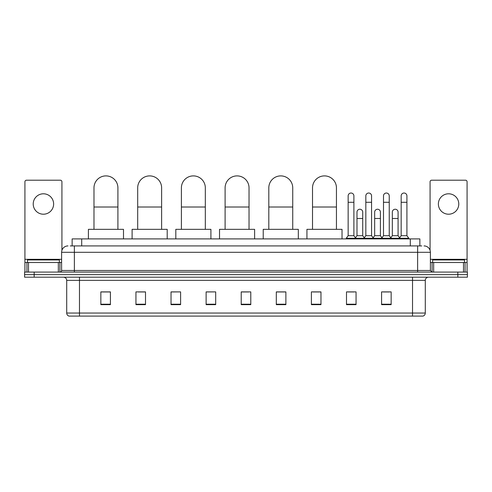 <?xml version="1.0" encoding="UTF-8"?>
<svg xmlns="http://www.w3.org/2000/svg" width="492" height="492" viewBox="0 0 492 492"><rect width="100%" height="100%" fill="white"/><g stroke="black" fill="none" stroke-linecap="round" stroke-linejoin="round"><path stroke-width="0.74" d="M72.139 245.92L72.139 238.903L419.861 238.903L419.861 245.92M70.368 245.92L421.779 245.92M70.221 245.92L74.366 245.92L74.366 252.298L61.605 252.298L61.605 270.483A1.593 1.593 0 0 1 60.012 272.082M67.988 245.92A6.378 6.378 0 0 0 61.605 252.298M424.012 245.92A6.378 6.378 0 0 1 430.395 252.298L430.395 270.483L431.988 272.082M34.169 272.082L24.6 272.082L24.6 274.634L34.169 274.634L24.6 274.634L24.6 277.187L34.169 277.187L34.169 274.634L457.831 274.634L34.169 274.634L34.169 272.082L457.831 272.082L457.831 274.634L467.4 274.634L457.831 274.634L457.831 277.187L34.169 277.187M457.831 277.187L467.4 277.187L467.4 272.082L457.831 272.082M425.291 313.041C425.199 314.572 424.436 315.593 422.991 316.104L412.53 316.104L412.53 313.041L425.291 313.041L425.291 280.372A3.192 3.192 0 0 1 428.477 277.187M412.53 316.104L69.009 316.104A3.192 3.192 0 0 1 66.709 313.041L66.709 280.372C66.525 278.435 65.461 277.371 63.523 277.187M391.152 304.653L391.152 291.891L381.583 291.891L381.583 304.653L391.152 304.653M356.06 304.653L356.06 291.891L346.491 291.891L346.491 304.653L356.06 304.653M320.969 304.653L320.969 291.891L311.399 291.891L311.399 304.653L320.969 304.653M285.877 304.653L285.877 291.891L276.307 291.891L276.307 304.653L285.877 304.653M110.417 304.653L110.417 291.891L100.848 291.891L100.848 304.653L110.417 304.653M145.509 304.653L145.509 291.891L135.94 291.891L135.94 304.653L145.509 304.653M180.601 304.653L180.601 291.891L171.032 291.891L171.032 304.653L180.601 304.653M215.693 304.653L215.693 291.891L206.123 291.891L206.123 304.653L215.693 304.653M250.785 304.653L250.785 291.891L241.215 291.891L241.215 304.653L250.785 304.653M312.992 291.953L320.969 291.953M347.832 291.953L354.209 291.953M383.176 291.953L389.559 291.953M215.693 291.891L206.123 291.953L215.693 291.891M180.601 291.891L171.032 291.953L180.601 291.891M138.172 291.953L145.509 291.953M241.215 291.953L248.552 291.953M110.417 291.953L100.848 291.953M285.877 291.953L276.307 291.953M59.372 262.507L59.372 259.954L27.472 259.954L27.472 262.507M43.425 193.793A10.209 10.209 0 0 0 33.216 204.002A10.209 10.209 0 0 0 43.425 214.211A10.209 10.209 0 0 0 53.628 204.002A10.209 10.209 0 0 0 43.425 193.793M58.339 272.082L58.339 262.507L28.505 262.507L28.505 272.082M61.924 250.311L61.924 181.8A1.593 1.593 0 0 0 60.331 180.201L26.513 180.201A1.593 1.593 0 0 0 24.92 181.8L24.92 262.507L28.505 262.507M58.339 262.507L61.605 262.507M24.92 272.082L24.92 262.507M93.984 229.333L93.984 187.858A11.962 11.962 0 0 1 105.952 175.896A11.962 11.962 0 0 1 117.914 187.858A11.962 11.962 0 0 0 105.952 175.896M117.914 229.333L117.914 187.858M123.498 238.903L123.498 229.333L88.406 229.333L88.406 238.903M137.692 229.333L137.692 187.858A11.962 11.962 0 0 1 149.654 175.896A11.962 11.962 0 0 1 161.622 187.858A11.962 11.962 0 0 0 149.654 175.896M161.622 229.333L161.622 187.858M167.2 238.903L167.2 229.333L132.108 229.333L132.108 238.903M181.4 229.333L181.4 187.858A11.962 11.962 0 0 1 193.362 175.896A11.962 11.962 0 0 1 205.324 187.858A11.962 11.962 0 0 0 193.362 175.896M205.324 229.333L205.324 187.858M210.908 238.903L210.908 229.333L175.816 229.333L175.816 238.903M225.102 229.333L225.102 187.858A11.962 11.962 0 0 1 237.07 175.896A11.962 11.962 0 0 1 249.032 187.858A11.962 11.962 0 0 0 237.07 175.896M249.032 229.333L249.032 187.858M254.616 238.903L254.616 229.333L219.524 229.333L219.524 238.903M268.81 229.333L268.81 187.858A11.962 11.962 0 0 1 280.772 175.896A11.962 11.962 0 0 1 292.734 187.858A11.962 11.962 0 0 0 280.772 175.896M292.734 229.333L292.734 187.858M298.318 238.903L298.318 229.333L263.226 229.333L263.226 238.903M312.518 229.333L312.518 187.858A11.962 11.962 0 0 1 324.48 175.896A11.962 11.962 0 0 1 336.442 187.858A11.962 11.962 0 0 0 324.48 175.896M336.442 229.333L336.442 187.858M342.026 238.903L342.026 229.333L306.934 229.333L306.934 238.903M348.151 202.28L353.896 202.28L353.896 235.711L348.151 235.711L348.151 195.896A2.872 2.872 0 0 1 351.202 193.03A2.872 2.872 0 0 1 353.896 195.896A2.872 2.872 0 0 0 351.202 193.03M348.151 235.711L346.239 238.263L346.239 238.903M353.896 235.711L355.808 238.263L346.239 238.263M365.827 235.711L365.827 202.28L371.565 202.28L371.565 235.711L365.827 235.711L363.908 238.263L355.808 238.263L355.808 238.903M365.827 202.28L365.827 195.896A2.872 2.872 0 0 1 368.877 193.03A2.872 2.872 0 0 1 371.565 195.896A2.872 2.872 0 0 0 368.877 193.03M371.565 235.711L373.483 238.263L363.908 238.263L363.908 238.903M383.496 235.711L383.496 202.28L389.24 202.28L389.24 235.711L383.496 235.711L381.583 238.263L373.483 238.263L373.483 238.903M383.496 202.28L383.496 195.896A2.872 2.872 0 0 1 386.552 193.03A2.872 2.872 0 0 1 389.24 195.896A2.872 2.872 0 0 0 386.552 193.03M389.24 235.711L391.152 238.263L381.583 238.263L381.583 238.903M401.171 235.711L401.171 202.28L406.915 202.28L406.915 235.711L401.171 235.711L399.258 238.263L391.152 238.263L391.152 238.903M401.171 202.28L401.171 195.896A2.872 2.872 0 0 1 404.221 193.03A2.872 2.872 0 0 1 406.915 195.896A2.872 2.872 0 0 0 404.221 193.03M406.915 235.711L408.827 238.263L399.258 238.263L399.258 238.903M408.827 238.263L408.827 238.903M356.989 212.101A2.872 2.872 0 0 1 360.039 209.241A2.872 2.872 0 0 1 362.727 212.101L362.727 218.485L356.989 218.485L356.989 212.101M362.727 218.485L362.727 235.711L356.989 235.711L356.989 218.485M356.989 235.711L355.439 237.777M362.727 235.711L364.277 237.777M374.658 212.101A2.872 2.872 0 0 1 377.715 209.241A2.872 2.872 0 0 1 380.402 212.101L380.402 218.485L374.658 218.485L374.658 212.101M380.402 218.485L380.402 235.711L374.658 235.711L374.658 218.485M374.658 235.711L373.114 237.777M380.402 235.711L381.952 237.777M392.333 212.101A2.872 2.872 0 0 1 395.383 209.241A2.872 2.872 0 0 1 398.077 212.101L398.077 218.485L392.333 218.485L392.333 212.101M398.077 218.485L398.077 235.711L392.333 235.711L392.333 218.485M392.333 235.711L390.789 237.777M398.077 235.711L399.627 237.777M448.575 193.793A10.209 10.209 0 0 0 438.372 204.002A10.209 10.209 0 0 0 448.575 214.211A10.209 10.209 0 0 0 458.784 204.002A10.209 10.209 0 0 0 448.575 193.793M463.495 272.082L463.495 262.507L433.661 262.507L433.661 272.082M463.495 262.507L467.08 262.507L467.08 181.8A1.593 1.593 0 0 0 465.487 180.201L431.668 180.201A1.593 1.593 0 0 0 430.076 181.8L430.076 250.311M430.395 262.507L433.661 262.507M467.08 262.507L467.08 272.082M464.528 262.507L464.528 259.954L432.628 259.954L432.628 262.507M81.709 245.92L81.709 238.903M410.291 245.92L410.291 238.903M74.366 272.082L74.366 270.483L430.395 270.483M61.605 270.483L74.366 270.483L74.366 252.298L417.634 252.298L417.634 272.082M430.395 252.298L417.634 252.298L417.634 245.92M412.53 277.187L412.53 280.372L66.709 280.372M425.291 280.372L412.53 280.372L412.53 313.041L79.47 313.041L79.47 316.104M66.709 313.041L79.47 313.041L79.47 277.187M250.785 304.21L241.215 304.21M215.693 304.21L206.123 304.21M180.601 304.21L171.032 304.21M145.509 304.21L135.94 304.21M110.417 304.21L100.848 304.21M285.877 304.21L276.307 304.21M320.969 304.21L311.399 304.21M356.06 304.21L346.491 304.21M391.152 304.21L381.583 304.21M61.605 259.321L24.92 259.321M59.907 262.507L59.907 272.082M24.944 262.507L24.944 272.082M26.937 272.082L26.937 262.507M93.984 207.003L117.914 207.003M137.692 207.003L161.622 207.003M181.4 207.003L205.324 207.003M225.102 207.003L249.032 207.003M268.81 207.003L292.734 207.003M312.518 207.003L336.442 207.003M467.08 259.321L430.395 259.321M467.056 272.082L467.056 262.507M465.063 262.507L465.063 272.082M432.093 272.082L432.093 262.507M353.896 202.28L353.896 195.896M371.565 202.28L371.565 195.896M389.24 202.28L389.24 195.896M406.915 202.28L406.915 195.896"/></g></svg>
